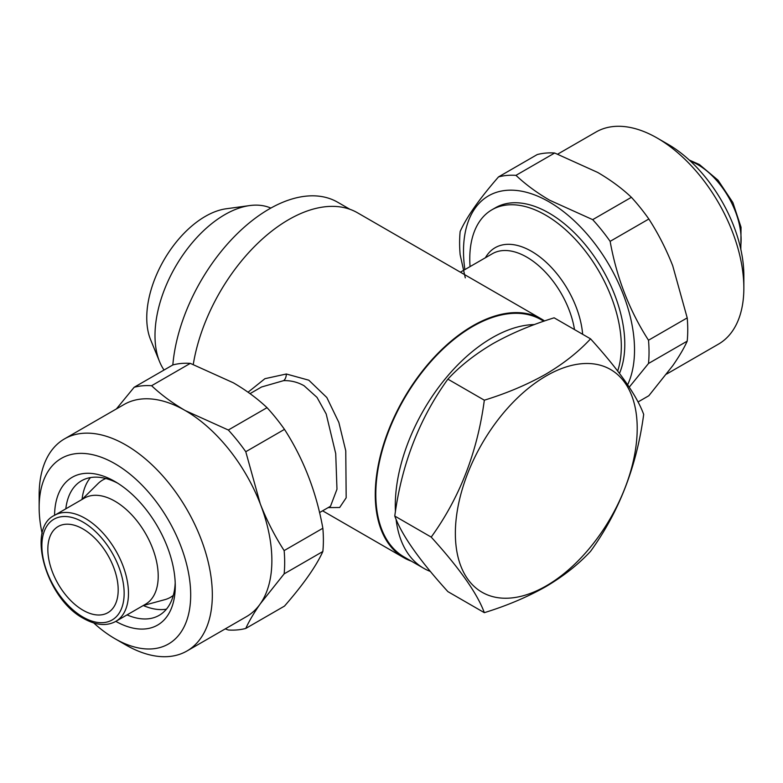<?xml version="1.0" encoding="UTF-8"?>
<svg xmlns="http://www.w3.org/2000/svg" width="783" height="783" viewBox="0 0 783 783"><rect width="100%" height="100%" fill="white"/><g stroke="black" fill="none" stroke-linecap="round" stroke-linejoin="round"><path stroke-width="1.17" d="M430.376 571.453A137.005 79.103 -60 0 1 423.662 568.262A137.005 79.103 -60 0 1 396.071 519.266M395.435 511.612A137.005 79.103 -60 0 1 492.164 337.757A137.005 79.103 -60 0 1 534.476 324.563M423.662 568.262L404.185 557.016A137.005 79.103 -60 0 1 383.181 447.23A137.005 79.103 -60 0 1 472.678 326.511A137.005 79.103 -60 0 1 541.18 319.718L543.803 321.236M484.325 612.668L447.886 591.625C419.434 560.266 401.728 535.083 394.769 516.056C401.64 464.309 419.345 418.67 447.886 379.148C459.836 366.199 474.811 354.396 492.791 343.737C510.986 333.47 531.432 324.828 554.129 317.82L590.558 338.853C578.412 351.959 563.447 363.762 545.663 374.264C527.194 384.649 506.748 393.291 484.325 400.191C477.454 451.948 459.748 497.577 431.208 537.099C459.66 568.458 477.366 593.641 484.325 612.668C506.748 605.768 527.194 597.126 545.663 586.741C563.447 576.239 578.412 564.435 590.558 551.33C619.02 512.043 636.726 466.404 643.685 414.422C636.814 395.532 619.108 370.339 590.558 338.853M546.289 375.879A128.588 74.238 120 0 0 455.363 533.36A128.588 74.238 120 0 0 546.289 585.85A128.588 74.238 120 0 0 637.205 428.37A128.588 74.238 120 0 0 546.289 375.879M627.653 384.737A120.934 69.824 -120 0 0 549.02 201.818A120.934 69.824 -120 0 0 464.877 269.597M638.028 401.973L648.843 395.728L672.714 365.73C679.106 356.568 683.941 348.376 687.21 341.143L648.5 363.488L629.258 387.135M648.5 363.488A133.942 77.331 -120 0 0 648.5 340.233L687.21 317.888L672.714 265.74C666.176 249.111 658.219 233.54 648.843 219.005A133.942 77.331 -120 0 0 631.401 197.306C621.888 188.302 610.662 180.021 597.723 172.446L554.677 153.008A133.942 77.331 -120 0 0 537.226 154.564L498.517 176.909C479.47 198.784 466.678 216.969 460.15 231.494A133.942 77.331 -120 0 0 460.15 254.749L465.298 277.857M648.843 219.005L610.133 241.35C616.661 277.701 629.454 310.665 648.5 340.233M610.133 241.35A133.942 77.331 -120 0 0 592.692 219.651L631.401 197.306M554.677 153.008L515.968 175.353C525.589 184.436 536.815 192.716 549.637 200.213L592.692 219.651M666.578 374.088L718.491 344.119A122.461 70.705 -120 0 0 743.85 288.056A122.461 70.705 -120 0 0 657.26 138.082L657.26 138.082A122.461 70.705 -120 0 0 596.029 132.014L557.741 154.114M743.85 288.056L743.85 275.557A107.154 61.867 -120 0 0 668.085 144.326L657.26 138.082L668.085 144.326M166.436 609.164A77.683 44.856 60 0 1 143.299 605.523M175.196 582.787A77.683 44.856 60 0 1 159.174 615.34A77.683 44.856 60 0 1 127.042 614.89M115.796 621.379L145.53 604.212A61.231 35.352 60 0 0 154.917 555.147A61.231 35.352 60 0 0 114.915 501.189A61.231 35.352 60 0 0 84.3 498.154L54.565 515.322A61.231 35.352 60 0 1 85.181 518.356A61.231 35.352 60 0 1 125.182 572.314A61.231 35.352 60 0 1 115.796 621.379C106.684 626.351 95.976 625.392 83.644 618.501C46.324 599.103 25.966 528.378 54.565 515.322A85.337 49.27 60 0 1 114.915 481.506L114.915 481.506A85.337 49.27 60 0 1 175.265 586.027A85.337 49.27 60 0 1 115.815 621.369M42.165 533.624A107.154 61.867 60 0 1 39.15 507.443A107.154 61.867 60 0 1 114.915 463.693A107.154 61.867 60 0 1 190.69 594.923A107.154 61.867 60 0 1 114.915 638.674L114.915 638.674A107.154 61.867 60 0 1 93.745 622.965M125.74 644.918L114.915 638.674L125.74 644.918A122.461 70.705 60 0 0 186.971 650.986L246.508 616.612A122.461 70.705 60 0 0 260.269 603.85C253.878 613.011 249.043 621.203 245.774 628.436L284.483 606.091C303.393 584.421 316.175 566.226 322.85 551.506L284.141 573.861L260.269 603.85A122.461 70.705 60 0 0 260.269 503.86C266.807 520.489 274.764 536.061 284.141 550.596L322.85 528.251A133.942 77.331 60 0 1 322.85 551.506M39.15 507.443L39.15 494.944A122.461 70.705 60 0 1 64.509 438.881A122.461 70.705 60 0 1 125.74 444.94A122.461 70.705 60 0 1 205.743 552.857A122.461 70.705 60 0 1 186.971 650.986M64.509 438.881L124.047 404.508A122.461 70.705 60 0 1 185.277 410.576L228.323 430.014L267.032 407.669A133.942 77.331 60 0 1 284.483 429.368L245.774 451.722L260.269 503.86A122.461 70.705 60 0 0 185.277 410.576C172.338 403 161.112 394.72 151.599 385.716A133.942 77.331 60 0 0 134.157 387.272L172.867 364.927A133.942 77.331 60 0 1 190.308 363.371L151.599 385.716M267.032 407.669C257.411 398.586 246.185 390.296 233.363 382.809L190.308 363.371M470.064 266.602A107.154 61.867 60 0 1 491.969 209.766A107.154 61.867 60 0 1 545.545 215.071A107.154 61.867 60 0 1 617.679 371.005M319.542 512.581L330.504 506.258L336.974 489.228L335.721 453.611L326.188 413.962L317.017 397.402L304.068 385.735C297.667 382.124 290.855 380.43 283.642 380.636L261.532 386.998M248.054 392.214L264.918 378.688L286.343 374L308.805 380.195L326.824 397.519L338.853 422.458L345.763 450.812L346.174 497.792L339.665 507.501L328.136 507.619M193.274 364.447A137.769 79.543 -60 0 1 288.673 219.641A137.769 79.543 -60 0 1 357.557 212.819L541.562 319.063A137.769 79.543 -60 0 1 544.586 320.961M411.427 561.205A137.769 79.543 -60 0 1 403.793 557.682A137.769 79.543 -60 0 1 382.681 447.289A137.769 79.543 -60 0 1 472.678 325.885A137.769 79.543 -60 0 1 541.562 319.063M143.22 605.543L164.959 599.621A67.739 39.111 -120 0 0 173.317 595.374M619.49 373.374A107.154 61.867 -120 0 0 549.02 213.064A107.154 61.867 -120 0 0 495.443 207.759L491.969 209.766M83.018 610.221A49.75 28.726 60 0 1 50.513 566.383A49.75 28.726 60 0 1 58.138 526.519A49.75 28.726 60 0 1 83.018 528.985A49.75 28.726 60 0 1 115.512 572.823A49.75 28.726 60 0 1 107.888 612.688A49.75 28.726 60 0 1 83.018 610.221M270.849 208.082A98.736 57.002 120 0 0 249.718 205.567A98.736 57.002 120 0 0 224.809 214.65A98.736 57.002 120 0 0 159.585 361.677A98.736 57.002 120 0 0 164.029 370.026M249.718 205.567L226.218 208.767A82.822 47.822 120 0 0 205.322 216.382A82.822 47.822 120 0 0 150.61 339.734L159.585 361.677M172.828 364.947A137.005 79.103 -60 0 1 269.186 209.022A137.005 79.103 -60 0 1 337.688 202.239L349.923 209.296M105.852 478.511A67.739 39.111 -120 0 0 97.992 483.63L81.99 499.495M82.049 499.437A77.683 44.856 60 0 1 90.466 477.581M245.774 628.436A133.942 77.331 60 0 1 228.323 629.992L225.259 628.886M284.141 550.596A133.942 77.331 60 0 1 284.141 573.861M228.323 430.014A133.942 77.331 60 0 1 245.774 451.722M322.85 528.251C316.322 491.9 303.53 458.936 284.483 429.368M116.413 408.912L134.157 387.272M65.811 508.833A77.683 44.856 60 0 1 81.491 480.782A77.683 44.856 60 0 1 117.685 483.18M687.21 341.143A133.942 77.331 -120 0 0 687.21 317.888M515.968 175.353A133.942 77.331 -120 0 0 498.517 176.909M484.325 400.191L447.886 379.148M431.208 537.099L394.769 516.056M690.42 161.112A61.231 35.352 60 0 1 697.819 164.655A61.231 35.352 60 0 1 740.483 247.82M83.018 522.104A58.167 33.581 60 0 1 124.145 593.348A58.167 33.581 60 0 1 83.018 617.102A58.167 33.581 60 0 1 41.881 545.859A58.167 33.581 60 0 1 83.018 522.104M485.411 257.744A72.711 41.979 60 0 1 531.491 251.314A72.711 41.979 60 0 1 582.65 334.282M460.384 272.19L492.36 253.731A68.884 39.767 60 0 1 526.802 257.137A68.884 39.767 60 0 1 574.507 329.584M286.343 374A7.654 4.727 -90.7 0 1 283.642 380.636M689.255 160.035L699.356 164.499L718.031 180.207L732.888 202.582L741.031 227.227L740.835 249.376M322.616 510.81L403.793 557.682M250.031 393.634L261.62 386.949"/></g></svg>
